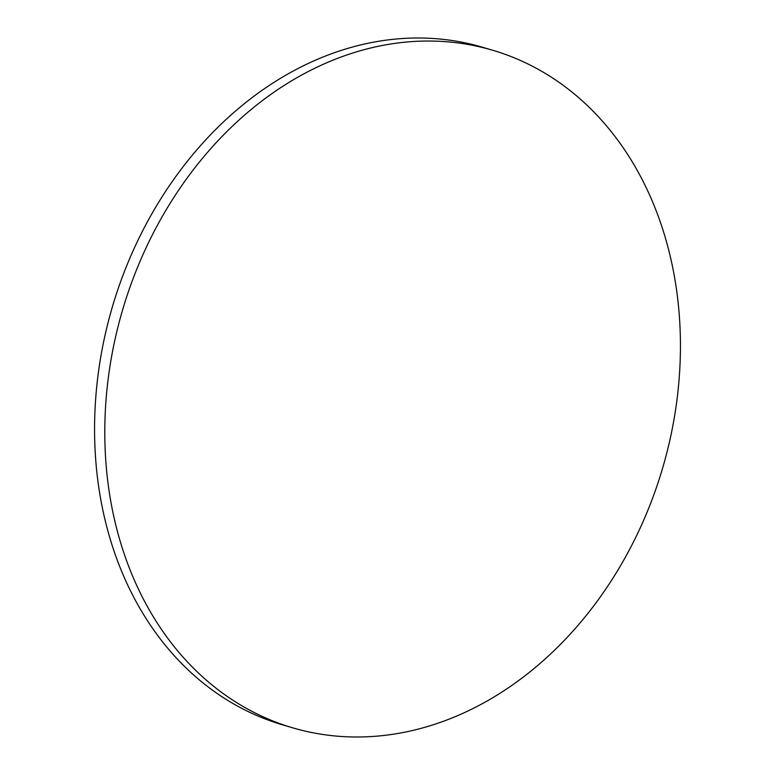 <?xml version="1.0" encoding="UTF-8"?>
<svg xmlns="http://www.w3.org/2000/svg" width="775" height="775" viewBox="0 0 775 775"><rect width="100%" height="100%" fill="white"/><g stroke="black" fill="none" stroke-linecap="round" stroke-linejoin="round"><path stroke-width="1.16" d="M292.34 727.715L282.1 724.683A353.226 281.354 -73.5 0 1 105.226 334.432A353.226 281.354 -73.5 0 1 436.751 38.75A353.226 281.354 -73.5 0 1 482.66 47.285L492.9 50.317A353.226 281.354 -73.5 0 1 669.774 440.568A353.226 281.354 -73.5 0 1 338.249 736.25A353.226 281.354 -73.5 0 1 292.34 727.715A353.226 281.354 -73.5 0 1 115.456 337.464A353.226 281.354 -73.5 0 1 446.991 41.782A353.226 281.354 -73.5 0 1 492.9 50.317"/></g></svg>
